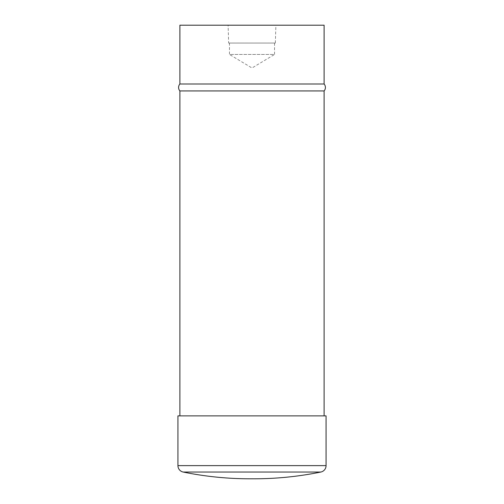 <?xml version="1.0" encoding="UTF-8"?>
<svg xmlns="http://www.w3.org/2000/svg" width="504" height="504" viewBox="0 0 504 504"><rect width="100%" height="100%" fill="white"/><g stroke="black" fill="none" stroke-linecap="round" stroke-linejoin="round"><path stroke-width="0.38" stroke-dasharray="2.52 1.89" d="M274.535 43.054L274.535 54.457L229.465 54.457L252 67.996L274.535 54.457L229.465 54.457L229.465 43.054L274.535 43.054L229.465 43.054M228.646 43.054L275.354 43.054L228.646 43.054L228.11 25.2L275.89 25.2L228.11 25.2M275.354 43.054L275.89 25.2M179.897 415.869L324.104 415.869L179.897 415.869M324.104 25.2L179.897 25.2M324.104 84.004L179.897 84.004M324.104 90.941L179.897 90.941M326.069 415.869L177.931 415.869M326.069 465.62L177.931 465.62M320.827 472.04L183.173 472.04"/><path stroke-width="0.76" d="M252 478.794A334.297 334.297 0 0 1 183.173 472.04A6.552 6.552 0 0 1 177.931 465.62L177.931 415.869L326.069 415.869L326.069 465.62A6.552 6.552 0 0 1 320.827 472.04A334.297 334.297 0 0 1 252 478.794M324.104 415.869L324.104 90.941A5.242 5.242 0 0 0 324.104 84.004L324.104 25.2L179.897 25.2L179.897 84.004L324.104 84.004M179.897 415.869L179.897 90.941L324.104 90.941M179.897 90.941A5.242 5.242 0 0 1 179.897 84.004M183.173 472.04L320.827 472.04M177.931 465.62L326.069 465.62M250.047 478.8L253.953 478.8L250.047 478.8"/></g></svg>
